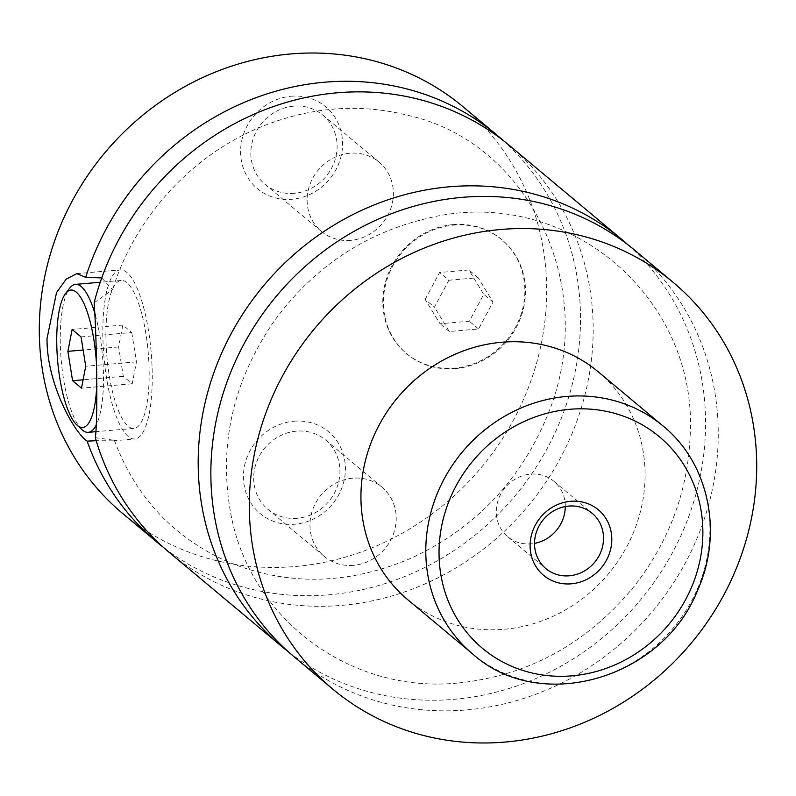 <?xml version="1.0" encoding="UTF-8"?>
<svg xmlns="http://www.w3.org/2000/svg" width="796" height="796" viewBox="0 0 796 796"><rect width="100%" height="100%" fill="white"/><g stroke="black" fill="none" stroke-linecap="round" stroke-linejoin="round"><path stroke-width="0.6" stroke-dasharray="3.98 2.98" d="M634.621 250.153A265.187 245.357 -50.1 0 1 701.734 526.325A265.187 245.357 -50.1 0 1 466.794 709.913A265.187 245.357 -50.1 0 1 294.48 657.098M628.203 244.979A265.187 245.357 -50.1 0 1 687.515 519.878A265.187 245.357 -50.1 0 1 454.128 699.326A265.187 245.357 -50.1 0 1 288.251 651.695M503.122 140.434A265.187 245.357 -50.1 0 1 562.444 415.333A265.187 245.357 -50.1 0 1 329.046 594.781A265.187 245.357 -50.1 0 1 163.17 547.15M95.321 437.661L114.375 440.317L113.022 440.845L96.207 440.705M509.549 145.608A265.187 245.357 -50.1 0 1 576.652 421.771A265.187 245.357 -50.1 0 1 341.713 605.368A265.187 245.357 -50.1 0 1 169.409 552.553M101.749 277.923L112.604 289.744L94.137 302.759M453.213 224.591A74.257 68.705 -50.1 0 1 501.46 239.377A74.257 68.705 -50.1 0 1 520.246 316.699A74.257 68.705 -50.1 0 1 454.466 368.11A74.257 68.705 -50.1 0 1 406.219 353.325A74.257 68.705 -50.1 0 1 387.423 275.993A74.257 68.705 -50.1 0 1 453.213 224.591M455.083 368.628A74.257 68.705 -50.1 0 1 406.836 353.842A74.257 68.705 -50.1 0 1 388.04 276.51A74.257 68.705 -50.1 0 1 453.829 225.109A74.257 68.705 -50.1 0 1 502.077 239.894A74.257 68.705 -50.1 0 1 520.863 317.216A74.257 68.705 -50.1 0 1 455.083 368.628M95.251 314.838A74.257 20.736 85.1 0 1 103.5 376.428A74.257 20.736 85.1 0 1 96.654 424.119M81.978 429.661A74.257 20.736 85.1 0 1 60.257 340.29A74.257 20.736 85.1 0 1 69.759 288.102M96.535 389.503A68.953 19.263 -94.9 0 0 96.883 375.583A68.953 19.263 -94.9 0 0 96.306 361.195M105.928 336.35A74.257 20.736 85.1 0 1 121.161 280.441A74.257 20.736 85.1 0 1 149.16 372.488A74.257 20.736 85.1 0 1 133.927 428.397A74.257 20.736 85.1 0 1 105.928 336.35M152.255 375.075A84.864 23.701 85.1 0 1 134.842 438.964A84.864 23.701 85.1 0 1 102.833 333.773A84.864 23.701 85.1 0 1 120.246 269.874A84.864 23.701 85.1 0 1 152.255 375.075M565.299 506.555A36.069 33.372 129.9 0 0 553.926 481.331A36.069 33.372 129.9 0 0 530.494 474.147A36.069 33.372 129.9 0 0 498.545 499.112A36.069 33.372 129.9 0 0 507.669 536.673A36.069 33.372 129.9 0 0 531.101 543.857A36.069 33.372 129.9 0 0 534.514 543.389M291.127 96.236A53.302 49.312 -50.1 0 1 342.569 143.35A53.302 49.312 -50.1 0 1 292.023 199.259A53.302 49.312 -50.1 0 1 240.581 152.155A53.302 49.312 -50.1 0 1 291.127 96.236M294.351 193.319A45.083 41.71 -50.1 0 1 265.058 184.344A45.083 41.71 -50.1 0 1 253.655 137.39A45.083 41.71 -50.1 0 1 293.595 106.176A45.083 41.71 -50.1 0 1 322.887 115.161A45.083 41.71 -50.1 0 1 334.29 162.105A45.083 41.71 -50.1 0 1 294.351 193.319M350.638 240.362A45.083 41.71 -50.1 0 1 321.345 231.387A45.083 41.71 -50.1 0 1 309.933 184.433A45.083 41.71 -50.1 0 1 349.872 153.23A45.083 41.71 -50.1 0 1 379.165 162.205A45.083 41.71 -50.1 0 1 390.577 209.149A45.083 41.71 -50.1 0 1 350.638 240.362M293.963 421.203A53.302 49.312 -50.1 0 1 345.404 468.317A53.302 49.312 -50.1 0 1 294.858 524.226A53.302 49.312 -50.1 0 1 243.417 477.122A53.302 49.312 -50.1 0 1 293.963 421.203M297.187 518.286A45.083 41.71 -50.1 0 1 267.894 509.311A45.083 41.71 -50.1 0 1 256.491 462.357A45.083 41.71 -50.1 0 1 296.43 431.153A45.083 41.71 -50.1 0 1 325.723 440.128A45.083 41.71 -50.1 0 1 337.126 487.072A45.083 41.71 -50.1 0 1 297.187 518.286M353.474 565.329A45.083 41.71 -50.1 0 1 324.181 556.354A45.083 41.71 -50.1 0 1 312.768 509.41A45.083 41.71 -50.1 0 1 352.708 478.197A45.083 41.71 -50.1 0 1 382 487.172A45.083 41.71 -50.1 0 1 393.413 534.116A45.083 41.71 -50.1 0 1 353.474 565.329M598.244 371.822A148.504 137.4 -50.1 0 1 635.825 526.474A148.504 137.4 -50.1 0 1 504.256 629.288A148.504 137.4 -50.1 0 1 407.761 599.716M463.063 106.763A265.187 245.357 -50.1 0 1 530.166 382.926A265.187 245.357 -50.1 0 1 295.236 566.513A265.187 245.357 -50.1 0 1 122.922 513.709M131.778 332.519L136.454 361.872L132.226 383.772L123.31 376.319L118.624 346.966L122.863 325.066L131.778 332.519L81.043 336.897M136.454 361.872L85.719 366.25M132.226 383.772L81.491 388.15M123.31 376.319L83.102 379.791M118.624 346.966L83.132 350.031M122.863 325.066L72.128 329.445M425.163 299.395L439.581 272.501L468.874 269.973L483.749 294.331L469.322 321.226L440.029 323.753L425.163 299.395L434.427 307.137L448.845 280.242L439.581 272.501M448.845 280.242L478.137 277.714L493.013 302.082L478.585 328.977L449.292 331.504L434.427 307.137M449.292 331.504L440.029 323.753M478.585 328.977L469.322 321.226M493.013 302.082L483.749 294.331M478.137 277.714L468.874 269.973M663.098 426.029A148.504 137.4 -50.1 0 1 700.679 580.682A148.504 137.4 -50.1 0 1 569.11 683.495A148.504 137.4 -50.1 0 1 472.625 653.924M458.586 682.958C529.27 675.525 588.095 642.949 635.069 585.219C668.919 541.24 687.217 492.475 689.963 438.934C700.311 296.669 564.523 183.179 426.348 218.611C364.021 233.526 313.276 267.725 274.103 321.186C232.85 381.393 218.393 445.481 230.731 513.44C249.974 619.208 350.538 694.142 458.586 682.958M114.365 440.317C135.957 497.779 174.473 538.564 229.935 562.692C288.759 586.184 349.235 584.642 411.363 558.076C474.894 528.425 520.236 480.943 547.379 415.631C601.099 286.58 527.927 142.106 408.587 115.5C358.479 102.784 308.231 107.022 257.844 128.226C189.906 157.041 134.355 218.8 112.604 289.744M502.077 239.894L501.46 239.377M406.836 353.842L406.219 353.325M121.161 280.441L100.236 282.252M133.927 428.397L96.256 431.651M113.022 440.855L134.842 438.964M76.784 273.625L120.246 269.874M507.669 536.673L545.887 568.613M553.926 481.331L592.144 513.271M379.165 162.205L322.887 115.161M321.345 231.387L265.058 184.344M382 487.172L325.723 440.128M324.181 556.354L267.894 509.311"/><path stroke-width="1.19" d="M332.937 689.237L294.48 657.098A265.187 245.357 -50.1 0 1 227.377 380.936A265.187 245.357 -50.1 0 1 462.317 197.348A265.187 245.357 -50.1 0 1 634.621 250.153L673.078 282.291A265.187 245.357 -50.1 0 1 740.18 558.454A265.187 245.357 -50.1 0 1 505.241 742.051A265.187 245.357 -50.1 0 1 332.937 689.237A265.187 245.357 -50.1 0 1 265.834 413.074A265.187 245.357 -50.1 0 1 500.764 229.487A265.187 245.357 -50.1 0 1 673.078 282.291M288.251 651.695A265.187 245.357 -50.1 0 1 281.824 646.521A265.187 245.357 -50.1 0 1 263.635 285.694A265.187 245.357 -50.1 0 1 621.965 239.576A265.187 245.357 -50.1 0 1 628.203 244.979M101.749 277.923L85.699 277.366A265.187 245.357 -50.1 0 1 496.883 135.021A265.187 245.357 -50.1 0 1 503.122 140.434M163.17 547.15A265.187 245.357 -50.1 0 1 156.742 541.976A265.187 245.357 -50.1 0 1 87.132 441.133L96.207 440.705M281.824 646.521L169.409 552.553A265.187 245.357 -50.1 0 1 95.321 437.661C97.769 421.721 97.082 344.041 94.137 302.759A265.187 245.357 -50.1 0 1 509.549 145.608L621.965 239.576M96.654 424.119A74.257 20.736 85.1 0 1 88.266 432.337A74.257 20.736 85.1 0 1 81.978 429.661L76.894 425.004A68.953 19.263 -94.9 0 0 96.535 389.503M96.306 361.195A68.953 19.263 -94.9 0 0 65.551 293.555L69.759 288.102A74.257 20.736 85.1 0 1 75.491 284.381A74.257 20.736 85.1 0 1 95.251 314.838M65.551 293.555A68.953 19.263 -94.9 0 0 56.735 342.021A68.953 19.263 -94.9 0 0 76.894 425.004M85.699 277.366L76.784 273.645L66.197 279.137L56.526 292.59L47.024 338.589C46.656 384.13 74.784 433.293 87.132 441.133M571.309 583.816A42.695 39.502 129.9 0 0 611.796 539.031A42.695 39.502 129.9 0 0 570.593 501.301A42.695 39.502 129.9 0 0 530.106 546.086A42.695 39.502 129.9 0 0 571.309 583.816M568.712 506.087A36.069 33.372 129.9 0 0 536.763 531.061A36.069 33.372 129.9 0 0 545.887 568.613A36.069 33.372 129.9 0 0 569.319 575.797A36.069 33.372 129.9 0 0 601.279 550.832A36.069 33.372 129.9 0 0 592.144 513.271A36.069 33.372 129.9 0 0 568.712 506.087M534.514 543.389A36.069 33.372 129.9 0 0 565.299 506.555M472.625 653.924L407.761 599.716A148.504 137.4 -50.1 0 1 370.19 445.064A148.504 137.4 -50.1 0 1 501.749 342.25A148.504 137.4 -50.1 0 1 598.244 371.822L663.098 426.029A148.504 137.4 -50.1 0 0 566.613 396.458A148.504 137.4 -50.1 0 0 435.044 499.271A148.504 137.4 -50.1 0 0 472.625 653.924C539.698 714.599 662.849 679.107 697.734 589.985C723.455 532.962 708.908 463.103 663.098 426.029M156.742 541.976L122.922 513.709A265.187 245.357 -50.1 0 1 55.819 237.546A265.187 245.357 -50.1 0 1 290.759 53.949A265.187 245.357 -50.1 0 1 463.063 106.763L496.883 135.021M85.719 366.25L81.043 336.897L72.128 329.445L67.889 351.344L72.575 380.707L81.491 388.15L85.719 366.25M83.102 379.791L72.575 380.707M83.132 350.031L67.889 351.344M572.115 675.824A137.897 127.589 129.9 0 0 702.868 531.171A137.897 127.589 129.9 0 0 569.787 409.293A137.897 127.589 129.9 0 0 439.034 553.946A137.897 127.589 129.9 0 0 572.115 675.824M100.236 282.252L75.491 284.381M96.256 431.651L88.266 432.337"/></g></svg>
